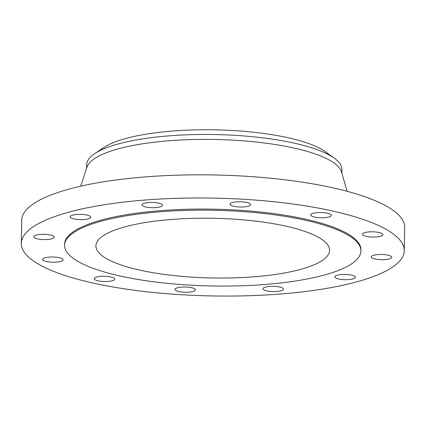 <?xml version="1.0" encoding="UTF-8"?>
<svg xmlns="http://www.w3.org/2000/svg" width="426" height="426" viewBox="0 0 426 426"><rect width="100%" height="100%" fill="white"/><g stroke="black" fill="none" stroke-linecap="round" stroke-linejoin="round"><path stroke-width="0.64" d="M232.41 202.595A10.261 2.62 -178.9 0 0 230.093 204.203A10.261 2.62 -178.9 0 0 236.877 206.802A10.261 2.62 -178.9 0 0 248.289 206.2A10.261 2.62 -178.9 0 0 250.61 204.597A10.261 2.62 -178.9 0 0 243.821 201.993A10.261 2.62 -178.9 0 0 232.41 202.595M313.078 213.346A10.261 2.62 -178.9 0 0 310.762 214.949A10.261 2.62 -178.9 0 0 317.546 217.553A10.261 2.62 -178.9 0 0 328.957 216.946A10.261 2.62 -178.9 0 0 331.279 215.343A10.261 2.62 -178.9 0 0 324.49 212.744A10.261 2.62 -178.9 0 0 313.078 213.346M364.747 232.633A10.261 2.62 -178.9 0 0 362.43 234.236A10.261 2.62 -178.9 0 0 369.214 236.84A10.261 2.62 -178.9 0 0 380.626 236.238A10.261 2.62 -178.9 0 0 382.942 234.63A10.261 2.62 -178.9 0 0 376.158 232.032A10.261 2.62 -178.9 0 0 364.747 232.633M373.565 255.291A10.261 2.62 -178.9 0 0 371.248 256.894A10.261 2.62 -178.9 0 0 378.032 259.498A10.261 2.62 -178.9 0 0 389.444 258.896A10.261 2.62 -178.9 0 0 391.76 257.288A10.261 2.62 -178.9 0 0 384.976 254.689A10.261 2.62 -178.9 0 0 373.565 255.291M337.174 275.255A10.261 2.62 -178.9 0 0 334.857 276.857A10.261 2.62 -178.9 0 0 341.641 279.456A10.261 2.62 -178.9 0 0 353.053 278.854A10.261 2.62 -178.9 0 0 355.369 277.251A10.261 2.62 -178.9 0 0 348.585 274.648A10.261 2.62 -178.9 0 0 337.174 275.255M265.323 287.167A10.261 2.62 -178.9 0 0 263.007 288.769A10.261 2.62 -178.9 0 0 269.791 291.373A10.261 2.62 -178.9 0 0 281.203 290.766A10.261 2.62 -178.9 0 0 283.519 289.163A10.261 2.62 -178.9 0 0 276.735 286.565A10.261 2.62 -178.9 0 0 265.323 287.167M177.264 287.838A10.261 2.62 -178.9 0 0 174.948 289.44A10.261 2.62 -178.9 0 0 181.732 292.044A10.261 2.62 -178.9 0 0 193.143 291.443A10.261 2.62 -178.9 0 0 195.465 289.834A10.261 2.62 -178.9 0 0 188.675 287.236A10.261 2.62 -178.9 0 0 177.264 287.838M96.596 277.092A10.261 2.62 -178.9 0 0 94.279 278.695A10.261 2.62 -178.9 0 0 101.063 281.298A10.261 2.62 -178.9 0 0 112.475 280.697A10.261 2.62 -178.9 0 0 114.796 279.089A10.261 2.62 -178.9 0 0 108.007 276.49A10.261 2.62 -178.9 0 0 96.596 277.092M44.932 257.805A10.261 2.62 -178.9 0 0 42.611 259.407A10.261 2.62 -178.9 0 0 49.4 262.011A10.261 2.62 -178.9 0 0 60.811 261.41A10.261 2.62 -178.9 0 0 63.128 259.801A10.261 2.62 -178.9 0 0 56.344 257.203A10.261 2.62 -178.9 0 0 44.932 257.805M36.109 235.141A10.261 2.62 -178.9 0 0 33.792 236.75A10.261 2.62 -178.9 0 0 40.582 239.348A10.261 2.62 -178.9 0 0 51.993 238.746A10.261 2.62 -178.9 0 0 54.31 237.144A10.261 2.62 -178.9 0 0 47.526 234.54A10.261 2.62 -178.9 0 0 36.109 235.141M144.355 203.271A10.261 2.62 -178.9 0 0 142.034 204.874A10.261 2.62 -178.9 0 0 148.823 207.478A10.261 2.62 -178.9 0 0 160.235 206.876A10.261 2.62 -178.9 0 0 162.551 205.268A10.261 2.62 -178.9 0 0 155.767 202.669A10.261 2.62 -178.9 0 0 144.355 203.271M72.505 215.183A10.261 2.62 -178.9 0 0 70.184 216.786A10.261 2.62 -178.9 0 0 76.973 219.39A10.261 2.62 -178.9 0 0 88.384 218.788A10.261 2.62 -178.9 0 0 90.701 217.18A10.261 2.62 -178.9 0 0 83.917 214.582A10.261 2.62 -178.9 0 0 72.505 215.183M341.892 173.254L341.961 169.607A127.678 32.616 -178.9 0 0 334.373 158.232L325.395 151.72A117.981 30.139 -178.9 0 0 234.348 130.612A117.981 30.139 -178.9 0 0 123.141 139.243A117.981 30.139 -178.9 0 0 103.901 147.465L94.678 153.626A127.678 32.616 -178.9 0 0 86.659 164.708L86.59 168.35M334.373 158.232A127.678 32.616 -178.9 0 0 235.844 135.393A127.678 32.616 -178.9 0 0 115.499 144.733A127.678 32.616 -178.9 0 0 94.678 153.626M347.094 191.295L341.524 171.966A127.678 32.616 -178.9 0 0 252.655 141.672A127.678 32.616 -178.9 0 0 115.409 149.664A127.678 32.616 -178.9 0 0 87.01 167.077L80.7 186.183M404.258 250.696L404.7 227.553A191.514 48.921 -178.9 0 0 278.024 179A191.514 48.921 -178.9 0 0 65.008 190.241A191.514 48.921 -178.9 0 0 21.742 220.205L21.3 243.342A191.514 48.921 -178.9 0 0 147.976 291.901A191.514 48.921 -178.9 0 0 360.992 280.659A191.514 48.921 -178.9 0 0 404.258 250.696A191.514 48.921 -178.9 0 0 277.582 202.142A191.514 48.921 -178.9 0 0 64.56 213.383A191.514 48.921 -178.9 0 0 21.3 243.342M360.923 250.967L360.944 249.865A148.195 37.855 -178.9 0 0 262.922 212.292A148.195 37.855 -178.9 0 0 98.086 220.987A148.195 37.855 -178.9 0 0 64.608 244.173L64.587 245.275A148.195 37.855 -178.9 0 0 162.615 282.848A148.195 37.855 -178.9 0 0 327.445 274.152A148.195 37.855 -178.9 0 0 360.923 250.967A148.195 37.855 -178.9 0 0 262.901 213.394A148.195 37.855 -178.9 0 0 98.065 222.09A148.195 37.855 -178.9 0 0 64.587 245.275M122.331 227.601A116.841 29.847 -178.9 0 0 95.935 245.877A116.841 29.847 -178.9 0 0 173.222 275.5A116.841 29.847 -178.9 0 0 303.184 268.646A116.841 29.847 -178.9 0 0 329.575 250.366A116.841 29.847 -178.9 0 0 252.293 220.743A116.841 29.847 -178.9 0 0 122.331 227.601"/></g></svg>
